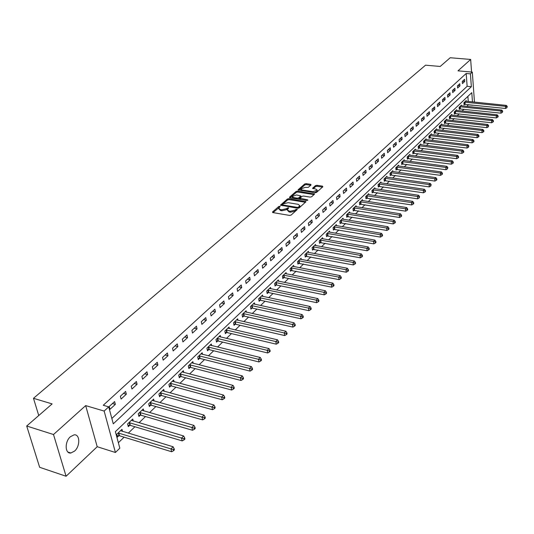 <?xml version="1.0" encoding="UTF-8"?>
<svg xmlns="http://www.w3.org/2000/svg" width="534" height="534" viewBox="0 0 534 534"><rect width="100%" height="100%" fill="white"/><g stroke="black" fill="none" stroke-linecap="round" stroke-linejoin="round"><path stroke-width="0.8" d="M279.796 206.291L278.748 206.531L272.554 211.918L272.887 212.585L289.608 215.422L291.123 215.062L297.351 209.435L295.936 209.388L295.148 210.089L290.329 211.224L288.934 210.99L287.299 209.655L288.714 208L288.353 207.706L286.518 208.647L281.705 209.782L280.323 209.548L278.715 208.233L280.15 206.571L279.796 206.291M279.409 207.285L273.048 212.612M296.65 210.136L295.309 211.07L295.148 210.089M287.993 208.701L286.671 209.635L286.518 208.647M70.401 436.725C64.521 441.678 64.914 454.08 70.875 452.999L74.606 451.076C80.407 446.077 80.02 433.835 74.059 434.87L70.401 436.725M311.055 184.958L310.695 184.343L306.136 183.649L304.694 183.983L298.065 189.837L315 192.794L316.468 192.454L322.85 186.753L322.476 186.139L316.909 185.291L315.461 185.625L312.577 188.268L315.854 189.089L317.243 190.157L312.944 191.673L302.131 189.991L300.782 188.943L305.068 187.427L308.312 187.361L311.055 184.958M111.84 418.462L467.137 86.301L466.182 73.478L470.427 73.859L472.316 72.117L474.466 102.127M26.7 426.012L53.507 434.522L66.082 476.255L39.649 467.297L26.7 426.012L52.125 403.904L33.482 398.304L425.558 65.175L440.19 66.463L450.209 57.745L470.661 59.448L457.992 70.842L472.316 72.117M66.082 476.255L97.201 446.718L85.674 405.606L53.507 434.522M85.674 405.606L104.15 411.067L108.716 406.861L113.281 423.829L471.355 86.708L470.427 73.859M466.182 73.478L103.256 405.266L108.716 406.861M288.894 198.655L287.412 199.002L280.51 205.109L297.638 208.267L299.14 207.913L305.955 201.732L288.894 198.655L289.048 199.629L287.572 199.97L281.171 205.543M289.535 197.159L296.143 191.419L297.605 191.079L314.559 194.056L311.636 196.759L310.161 197.106L303.445 196.038L301.97 196.385L299.948 198.268L307.471 199.796L307.831 200.083L306.69 200.49L289.882 197.794L289.535 197.159L289.628 197.727M471.569 72.05L470.661 59.448M109.991 409.318L115.351 404.365L114.603 401.555L109.236 406.494L109.991 409.318M121.091 399.058L126.338 394.212L125.617 391.415L120.357 396.255L121.091 399.058M131.951 389.019L137.084 384.28L136.384 381.496L131.244 386.236L131.951 389.019M142.585 379.2L147.604 374.554L146.93 371.791L141.897 376.423L142.585 379.2M152.991 369.581L157.904 365.036L157.25 362.292L152.323 366.825L152.991 369.581M163.177 360.163L167.99 355.717L167.356 352.981L162.53 357.426L163.177 360.163M173.156 350.945L177.869 346.586L177.255 343.869L172.529 348.221L173.156 350.945M182.928 341.914L187.547 337.642L186.953 334.938L182.321 339.203L182.928 341.914M192.5 333.062L197.033 328.877L196.452 326.194L191.913 330.366L192.5 333.062M201.885 324.385L206.324 320.287L205.764 317.617L201.318 321.715L201.885 324.385M211.084 315.888L215.436 311.869L214.895 309.213L210.536 313.224L211.084 315.888M220.101 307.551L224.367 303.612L223.839 300.976L219.567 304.907L220.101 307.551M228.946 299.38L233.124 295.516L232.617 292.892L228.425 296.75L228.946 299.38M237.617 291.364L241.722 287.572L241.228 284.969L237.116 288.754L237.617 291.364M246.121 283.507L250.146 279.783L249.672 277.193L245.633 280.904L246.121 283.507M254.471 275.791L258.416 272.14L257.955 269.563L253.997 273.208L254.471 275.791M262.655 268.222L266.533 264.637L266.086 262.081L262.201 265.652L262.655 268.222M270.698 260.792L274.503 257.275L274.062 254.731L270.251 258.242L270.698 260.792M278.588 253.503L282.319 250.052L281.899 247.516L278.154 250.96L278.588 253.503M286.331 246.341L290.002 242.95L289.588 240.433L285.917 243.818L286.331 246.341M293.94 239.312L297.538 235.981L297.144 233.478L293.533 236.802L293.94 239.312M301.41 232.41L304.947 229.139L304.56 226.65L301.016 229.914L301.41 232.41M308.745 225.628L312.223 222.411L311.849 219.941L308.365 223.145L308.745 225.628M315.954 218.96L319.372 215.809L319.012 213.346L315.587 216.497L315.954 218.96M323.043 212.419L326.394 209.315L326.047 206.865L322.683 209.962L323.043 212.419M330.005 205.984L333.303 202.933L332.962 200.497L329.658 203.541L330.005 205.984M336.847 199.656L340.085 196.659L339.757 194.243L336.507 197.233L336.847 199.656M343.569 193.441L346.76 190.498L346.439 188.088L343.249 191.032L343.569 193.441M350.184 187.327L353.321 184.43L353.007 182.041L349.87 184.931L350.184 187.327M356.685 181.32L359.769 178.469L359.469 176.093L356.378 178.937L356.685 181.32M363.08 175.412L366.117 172.609L365.823 170.239L362.786 173.036L363.08 175.412M369.374 169.598L372.352 166.842L372.071 164.485L369.087 167.235L369.374 169.598M375.562 163.878L378.493 161.168L378.219 158.825L375.282 161.535L375.562 163.878M381.65 158.251L384.533 155.581L384.273 153.258L381.376 155.921L381.65 158.251M387.637 152.717L390.481 150.087L390.221 147.778L387.377 150.394L387.637 152.717M393.531 147.264L396.328 144.681L396.081 142.378L393.278 144.961L393.531 147.264M399.339 141.904L402.089 139.361L401.848 137.071L399.092 139.608L399.339 141.904M405.046 136.624L407.756 134.121L407.522 131.845L404.812 134.341L405.046 136.624M410.673 131.431L413.336 128.961L413.109 126.698L410.439 129.161L410.673 131.431M416.206 126.311L418.836 123.881L418.616 121.632L415.986 124.055L416.206 126.311M421.66 121.271L424.243 118.882L424.036 116.646L421.446 119.029L421.66 121.271M427.026 116.312L429.576 113.956L429.369 111.726L426.82 114.076L427.026 116.312M432.313 111.426L434.823 109.103L434.629 106.887L432.113 109.203L432.313 111.426M437.526 106.606L439.996 104.324L439.802 102.121L437.333 104.404L437.526 106.606M442.659 101.867L445.096 99.611L444.909 97.422L442.466 99.671L442.659 101.867M447.712 97.195L450.115 94.972L449.935 92.796L447.532 95.005L447.712 97.195M452.692 92.589L455.061 90.4L454.888 88.237L452.518 90.413L452.692 92.589M457.605 88.05L459.934 85.894L459.767 83.738L457.438 85.887L457.605 88.05M462.444 83.578L464.74 81.455L464.58 79.306L462.284 81.428L462.444 83.578M118.361 442.726L124.115 437.179M128.28 433.154L134.922 426.746M139.047 422.761L145.495 416.54M149.587 412.595L155.848 406.554M159.906 402.636L165.987 396.769M170.012 392.891L175.92 387.19M179.905 383.339L185.645 377.805M189.597 373.987L195.177 368.607M199.095 364.822L204.515 359.596M208.407 355.844L213.673 350.758M217.525 347.04L222.645 342.1M226.469 338.409L231.449 333.61M235.24 329.945L240.08 325.279M243.844 321.648L248.55 317.109M252.282 313.505L256.861 309.093M260.559 305.521L265.011 301.223M268.682 297.678L273.014 293.5M276.659 289.989L280.871 285.924M284.482 282.433L288.58 278.481M292.165 275.023L296.156 271.172M299.714 267.741L303.592 263.996M307.123 260.585L310.901 256.947M314.406 253.563L318.077 250.019M321.555 246.661L325.133 243.21M328.584 239.879L332.068 236.522M335.492 233.218L338.883 229.947M342.281 226.67L345.578 223.486M348.956 220.228L352.166 217.131M355.517 213.894L358.641 210.877M361.965 207.673L365.009 204.736M368.313 201.545L371.277 198.688M374.554 195.524L377.438 192.741M380.695 189.603L383.505 186.893M386.736 183.769L389.473 181.133M392.677 178.036L395.34 175.466M398.531 172.395L401.121 169.892M404.285 166.835L406.808 164.399M409.952 161.368L412.415 158.998M415.532 155.981L417.928 153.679M421.026 150.681L423.355 148.439M426.439 145.462L428.709 143.272M431.766 140.322L433.975 138.193M437.012 135.256L439.162 133.186M442.185 130.269L444.275 128.253M447.278 125.357L449.314 123.387M452.291 120.517L454.28 118.601M457.238 115.745L459.173 113.882M462.11 111.039L463.993 109.23M466.916 106.406L468.498 104.617M468.265 101.493L467.884 96.367M122.526 431.405L121.972 429.316L116.712 434.336L117.453 437.072L118.875 435.704M133.266 421.052L132.746 419.023L127.599 423.936L128.314 426.659L129.709 425.324M143.786 410.913L143.292 408.951L138.259 413.757L138.947 416.473L140.315 415.158M154.086 400.994L153.618 399.092L148.686 403.797L149.36 406.494L150.695 405.213M164.172 391.282L163.731 389.433L158.905 394.045L159.553 396.722L160.861 395.467M174.051 381.763L173.637 379.974L168.904 384.487L169.532 387.157L170.82 385.922M183.736 372.445L183.342 370.703L178.703 375.128L179.317 377.778L180.572 376.577M193.221 363.32L192.847 361.625L188.308 365.957L188.896 368.594L190.131 367.412M202.526 354.369L202.166 352.72L197.72 356.972L198.288 359.596L199.496 358.434M211.638 345.598L211.304 343.996L206.938 348.161L207.492 350.771L208.681 349.636M220.582 337.001L220.262 335.439L215.983 339.531L216.524 342.12L217.685 341.006M229.353 328.57L229.046 327.055L224.854 331.06L225.375 333.637L226.509 332.548M237.95 320.307L237.663 318.825L233.545 322.756L234.052 325.319L235.174 324.245M246.388 312.196L246.114 310.748L242.082 314.606L242.569 317.156L243.664 316.108M254.671 304.233L254.411 302.825L250.446 306.609L250.927 309.146L252.001 308.118M262.801 296.43L262.554 295.055L258.663 298.766L259.123 301.289L260.178 300.275M270.778 288.76L270.544 287.425L266.726 291.07L267.174 293.573L268.208 292.585M278.608 281.238L278.388 279.929L274.636 283.507L275.07 286.004L276.091 285.029M286.304 273.855L286.091 272.574L282.406 276.091L282.826 278.568L283.828 277.613M293.854 266.599L293.653 265.351L290.042 268.802L290.449 271.265L291.43 270.331M301.276 259.477L301.083 258.256L297.531 261.647L297.925 264.096L298.893 263.175M308.565 252.475L308.378 251.287L304.894 254.611L305.274 257.054L306.222 256.146M315.727 245.6L315.554 244.432L312.123 247.709L312.497 250.132L313.425 249.238M322.77 238.845L322.603 237.703L319.232 240.921L319.592 243.33L320.507 242.456M329.685 232.203L329.525 231.088L326.214 234.252L326.568 236.649L327.462 235.788M336.487 225.675L336.333 224.587L333.082 227.698L333.423 230.081L334.304 229.233M343.175 219.26L343.028 218.192L339.831 221.25L340.158 223.619L341.026 222.791M349.75 212.953L349.61 211.911L346.466 214.915L346.78 217.271L347.634 216.457M356.218 206.751L356.085 205.73L352.987 208.681L353.294 211.03L354.135 210.222M362.573 200.651L362.446 199.649L359.409 202.553L359.702 204.889L360.53 204.095M368.834 194.65L368.707 193.668L365.717 196.525L366.004 198.848L366.818 198.067M374.988 188.749L374.868 187.781L371.924 190.598L372.205 192.907L373.006 192.14M381.042 182.942L380.929 181.994L378.032 184.764L378.306 187.06L379.093 186.306M387.003 177.221L386.896 176.3L384.046 179.023L384.306 181.306L385.081 180.565M392.87 171.601L392.77 170.693L389.96 173.37L390.214 175.646L390.981 174.912M398.644 166.061L398.544 165.173L395.781 167.809L396.034 170.072L396.782 169.351M404.325 160.614L404.231 159.739L401.515 162.336L401.755 164.585L402.496 163.878M409.925 155.247L409.838 154.393L407.155 156.949L407.389 159.185L408.116 158.485M415.432 149.967L415.352 149.126L412.715 151.643L412.936 153.865L413.656 153.178M420.859 144.761L420.779 143.94L418.182 146.416L418.402 148.626L419.11 147.951M426.205 139.641L426.132 138.827L423.575 141.27L423.782 143.472L424.477 142.805M431.472 134.595L431.399 133.794L428.882 136.203L429.082 138.393L429.77 137.739M436.658 129.622L436.592 128.841L434.109 131.21L434.309 133.387L434.976 132.739M441.772 124.722L441.705 123.955L439.262 126.291L439.449 128.454L440.116 127.82M446.804 119.896L446.744 119.142L444.335 121.445L444.522 123.601L445.176 122.974M451.771 115.144L451.711 114.403L449.334 116.666L449.515 118.808L450.155 118.194M456.663 110.458L456.603 109.724L454.26 111.96L454.434 114.096L455.068 113.482M461.483 105.839L461.429 105.118L459.12 107.321L459.287 109.443L459.914 108.843M466.235 101.28L466.182 100.579L463.906 102.748L464.073 104.858L464.687 104.27M33.482 398.304L38.748 415.532M468.518 104.858L472.703 105.298M472.463 101.921L471.789 92.656L115.384 431.646L119.83 448.186L115.411 452.485L104.15 411.067M97.201 446.718L115.411 452.485M467.137 86.301L471.355 86.708M115.351 404.365L112.46 403.524M126.338 394.212L123.461 393.398M137.084 384.28L134.221 383.492M147.604 374.554L144.754 373.793M157.904 365.036L155.074 364.295M167.99 355.717L165.173 354.997M177.869 346.586L175.065 345.885M187.547 337.642L184.757 336.961M197.033 328.877L194.256 328.216M206.324 320.287L203.561 319.646M215.436 311.869L212.686 311.242M224.367 303.612L221.63 303.005M233.124 295.516L230.408 294.928M241.722 287.572L239.012 287.005M250.146 279.783L247.456 279.229M258.416 272.14L255.739 271.599M266.533 264.637L263.869 264.116M274.503 257.275L271.853 256.767M282.319 250.052L279.683 249.552M290.002 242.95L287.379 242.469M297.538 235.981L294.928 235.514M304.947 229.139L302.351 228.686M312.223 222.411L309.64 221.97M319.372 215.809L316.802 215.376M326.394 209.315L323.844 208.894M333.303 202.933L330.76 202.526M340.085 196.659L337.561 196.265M346.76 190.498L344.243 190.111M353.321 184.43L350.818 184.056M359.769 178.469L357.279 178.109M366.117 172.609L363.634 172.255M372.352 166.842L369.888 166.495M378.493 161.168L376.043 160.834M384.533 155.581L382.097 155.26M390.481 150.087L388.051 149.774M396.328 144.681L393.918 144.374M402.089 139.361L399.686 139.06M407.756 134.121L405.366 133.827M413.336 128.961L410.96 128.681M418.836 123.881L416.467 123.608M424.243 118.882L421.893 118.615M429.576 113.956L427.233 113.695M434.823 109.103L432.493 108.849M439.996 104.324L437.68 104.077M445.096 99.611L442.786 99.377M450.115 94.972L447.819 94.745M455.061 90.4L452.779 90.179M459.934 85.894L457.665 85.674M464.74 81.455L462.484 81.241M278.801 208.754L280.483 210.529L280.323 209.548M286.671 209.635L281.872 210.763L280.483 210.529M287.379 210.176L289.094 211.978L288.934 210.99M295.309 211.07L290.489 212.212L289.094 211.978M305.455 202.279L289.048 199.629M282.586 204.529L282.826 204.983L297.411 207.386L298.459 207.139L299.781 205.637L298.132 204.308L288.18 202.68L283.414 203.801L282.586 204.529M298.459 208.227L298.459 207.139M299.854 206.111L299.934 206.618L298.619 208.12M290.042 197.82L296.297 192.38L296.143 191.419M314.059 194.603L297.752 192.04L296.297 192.38M299.968 198.421L300.155 199.442M296.517 194.943L292.171 196.492L293.52 197.567L297.338 198.174L298.813 197.827L300.842 195.951L296.517 194.943M292.231 196.899L292.819 198.268M298.199 199.129L298.967 198.802L298.813 197.827M300.969 196.772L298.967 198.802M300.836 189.33L301.383 190.671M314.272 192.681L317.383 191.125L317.329 190.745M322.489 187.08L317.049 186.253L315.601 186.586L313.231 188.682M310.688 185.278L306.282 184.61L304.834 184.944L298.733 190.258M117.086 435.717L119.523 435.771L171.641 451.751L170.96 448.961L173.096 446.771L120.55 430.671M118.147 432.967L173.283 449.588L173.557 450.709L174.404 449.835L174.137 448.714L173.283 449.588M173.096 446.771L174.137 448.714M173.557 450.709L171.641 451.751M127.966 425.338L130.349 425.384L182.201 440.897L181.547 438.114L183.636 435.978L131.357 420.351M129.001 422.601L183.843 438.748L184.103 439.856L184.931 439.001L184.677 437.887L183.843 438.748M183.636 435.978L184.677 437.887M184.103 439.856L182.201 440.897M138.62 415.178L140.949 415.218L192.534 430.277L191.9 427.514L193.942 425.418L141.931 410.252M139.628 412.448L194.162 428.134L194.416 429.243L195.23 428.401L194.983 427.3L194.162 428.134M193.942 425.418L194.983 427.3M194.416 429.243L192.534 430.277M149.046 405.226L151.329 405.266L202.64 419.884L202.026 417.134L204.028 415.085L152.283 400.36M150.027 402.516L204.268 417.755L204.509 418.856L205.31 418.035L205.063 416.934L204.268 417.755M204.028 415.085L205.063 416.934M204.509 418.856L202.64 419.884M159.252 395.487L161.488 395.52L212.532 409.711L211.938 406.981L213.9 404.979L162.429 390.674M160.213 392.79L214.154 407.602L214.388 408.69L215.169 407.889L214.935 406.795L214.154 407.602M213.9 404.979L214.935 406.795M214.388 408.69L212.532 409.711M169.251 385.949L171.441 385.975L222.217 399.759L221.643 397.042L223.559 395.08L172.355 381.189M170.192 383.258L223.833 397.656L224.06 398.744L224.821 397.957L224.594 396.869L223.833 397.656M223.559 395.08L224.594 396.869M224.06 398.744L222.217 399.759M179.044 376.597L181.186 376.624L231.696 390.014L231.142 387.31L233.024 385.388L182.087 371.898M179.965 373.927L233.305 387.918L233.525 388.999L234.272 388.231L234.052 387.15L233.305 387.918M233.024 385.388L234.052 387.15M233.525 388.999L231.696 390.014M188.642 367.439L190.745 367.459L240.981 380.468L240.447 377.778L242.289 375.896L191.619 362.793M189.543 364.782L240.447 377.778L242.583 378.386L242.796 379.46L243.531 378.706L243.317 377.631L242.583 378.386M242.289 375.896L243.317 377.631M242.796 379.46L240.981 380.468M198.041 358.468L200.103 358.481L250.079 371.117L249.565 368.447L251.36 366.598L200.964 353.868M198.928 355.818L249.565 368.447L251.674 369.047L251.874 370.115L252.595 369.381L252.388 368.313L251.674 369.047M251.36 366.598L252.388 368.313M251.874 370.115L250.079 371.117M207.259 349.663L209.281 349.677L258.99 361.959L258.489 359.302L260.252 357.493L210.122 345.124M208.126 347.033L258.489 359.302L260.579 359.903L260.772 360.964L261.48 360.236L261.28 359.175L260.579 359.903M260.252 357.493L261.28 359.175M260.772 360.964L258.99 361.959M216.297 341.039L218.279 341.046L267.721 352.981L267.24 350.337L268.969 348.569L219.107 336.547M217.151 338.416L267.24 350.337L269.303 350.931L269.496 351.993L270.184 351.285L269.99 350.224L269.303 350.931M268.969 348.569L269.99 350.224M269.496 351.993L267.721 352.981M225.161 332.575L227.104 332.582L276.278 344.183L275.811 341.553L277.506 339.818L227.911 328.136M225.995 329.972L275.811 341.553L277.854 342.147L278.04 343.202L278.715 342.501L278.528 341.453L277.854 342.147M277.506 339.818L278.528 341.453M278.04 343.202L276.278 344.183M233.845 324.278L235.761 324.285L284.669 335.559L284.221 332.942L285.884 331.24L236.549 319.886M234.666 321.682L284.221 332.942L286.237 333.536L286.418 334.578L287.078 333.897L286.898 332.849L286.237 333.536M285.884 331.24L286.898 332.849M286.418 334.578L284.669 335.559M242.376 316.141L244.252 316.141L292.899 327.102L292.458 324.498L294.087 322.83L245.026 311.789M243.177 313.558L292.458 324.498L294.454 325.086L294.628 326.127L295.282 325.46L295.108 324.418L294.454 325.086M294.087 322.83L295.108 324.418M294.628 326.127L292.899 327.102M250.74 308.151L252.582 308.151L300.969 318.805L300.542 316.221L302.144 314.586L253.343 303.853M251.527 305.582L300.542 316.221L302.518 316.802L302.685 317.837L303.325 317.183L303.158 316.148L302.518 316.802M302.144 314.586L303.158 316.148M302.685 317.837L300.969 318.805M258.943 300.315L260.759 300.308L308.879 310.668L308.472 308.098L310.04 306.496L261.5 296.056M259.718 297.758L308.472 308.098L310.428 308.679L310.588 309.707L311.215 309.066L311.048 308.038L310.428 308.679M310.04 306.496L311.048 308.038M310.588 309.707L308.879 310.668M267 292.619L268.782 292.612L316.649 302.685L316.248 300.135L317.79 298.559L269.51 288.407M267.761 290.075L316.248 300.135L318.184 300.709L318.337 301.73L318.952 301.103L318.798 300.081L318.184 300.709M317.79 298.559L318.798 300.081M318.337 301.73L316.649 302.685M274.91 285.063L276.659 285.056L324.265 294.855L323.884 292.318L325.393 290.77L277.373 280.897M275.657 282.539L323.884 292.318L325.793 292.886L325.947 293.907L326.548 293.286L326.394 292.272L325.793 292.886M325.393 290.77L326.394 292.272M325.947 293.907L324.265 294.855M282.673 277.647L284.395 277.64L331.741 287.172L331.374 284.642L332.856 283.127L285.096 273.521M283.407 275.13L331.374 284.642L333.263 285.209L333.41 286.224L334.004 285.617L333.857 284.602L333.263 285.209M332.856 283.127L333.857 284.602M333.41 286.224L331.741 287.172M290.296 270.364L339.083 279.622L338.723 277.113L340.178 275.624L292.679 266.286M291.023 267.861L338.723 277.113L340.599 277.68L340.739 278.681L341.319 278.087L341.179 277.079L340.599 277.68M340.178 275.624L341.179 277.079M340.739 278.681L339.083 279.622M297.785 263.209L346.286 272.213L345.945 269.717L347.374 268.255L300.121 259.17M298.499 260.726L345.945 269.717L347.794 270.284L347.934 271.279L348.502 270.691L348.368 269.697L347.794 270.284M347.374 268.255L348.368 269.697M347.934 271.279L346.286 272.213M305.141 256.187L353.368 264.944L353.027 262.454L354.429 261.019L307.437 252.181M305.842 253.71L353.027 262.454L354.863 263.015L354.997 264.01L355.557 263.436L355.424 262.441L354.863 263.015M354.429 261.019L355.424 262.441M354.997 264.01L353.368 264.944M312.37 249.278L360.316 257.795L359.989 255.325L361.364 253.917L314.626 245.32M313.058 246.815L359.989 255.325L361.805 255.886L361.939 256.874L362.486 256.307L362.359 255.319L361.805 255.886M361.364 253.917L362.359 255.319M361.939 256.874L360.316 257.795M319.466 242.496L367.138 250.78L366.825 248.323L368.18 246.942L321.688 238.571M320.146 240.046L366.825 248.323L368.627 248.877L368.754 249.859L369.294 249.305L369.168 248.323L368.627 248.877M368.18 246.942L369.168 248.323M368.754 249.859L367.138 250.78M326.448 235.828L373.847 243.884L373.546 241.448L374.875 240.086L328.63 231.943M327.115 233.391L373.546 241.448L375.329 241.995L375.449 242.97L375.976 242.429L375.856 241.448L375.329 241.995M374.875 240.086L375.856 241.448M375.449 242.97L373.847 243.884M333.303 229.273L380.435 237.116L380.141 234.686L381.45 233.345L335.452 225.428M333.964 226.85L380.141 234.686L381.91 235.234L382.024 236.202L382.544 235.668L382.431 234.7L381.91 235.234M381.45 233.345L382.431 234.7M382.024 236.202L380.435 237.116M340.051 222.832L386.91 230.454L386.629 228.045L387.911 226.73L342.161 219.02M340.699 220.422L386.629 228.045L388.378 228.585L388.485 229.553L388.999 229.026L388.885 228.058L388.378 228.585M387.911 226.73L388.885 228.058M388.485 229.553L386.91 230.454M346.679 216.497L393.271 223.913L393.004 221.517L394.266 220.222L348.762 212.719M347.32 214.094L393.004 221.517L394.733 222.057L394.84 223.018L395.347 222.498L395.24 221.537L394.733 222.057M394.266 220.222L395.24 221.537M394.84 223.018L393.271 223.913M353.194 210.262L399.532 217.485L399.265 215.095L400.507 213.827L355.244 206.524M353.828 207.88L399.265 215.095L400.981 215.636L401.087 216.59L401.581 216.083L401.475 215.122L400.981 215.636M400.507 213.827L401.475 215.122M401.087 216.59L399.532 217.485M359.609 204.135L405.68 211.164L405.426 208.787L406.648 207.539L361.625 200.43M360.23 201.765L405.426 208.787L407.128 209.321L407.228 210.269L407.716 209.769L407.616 208.821L407.128 209.321M406.648 207.539L407.616 208.821M407.228 210.269L405.68 211.164M365.917 198.107L411.727 204.943L411.48 202.58L412.682 201.351L367.899 194.443M366.531 195.751L411.48 202.58L413.169 203.114L413.263 204.061L413.743 203.567L413.643 202.62L413.169 203.114M412.682 201.351L413.643 202.62M413.263 204.061L411.727 204.943M372.118 192.18L417.675 198.828L417.441 196.479L418.616 195.27L374.074 188.542M372.725 189.83L417.441 196.479L419.11 197.013L419.203 197.947L419.577 196.525L419.11 197.013M418.616 195.27L419.577 196.525M419.203 197.947L417.675 198.828M378.219 186.346L423.529 192.814L423.295 190.478L424.457 189.29L380.148 182.741M378.82 184.01L423.295 190.478L424.951 191.005L425.044 191.94L425.505 191.466L425.411 190.531L424.951 191.005M424.457 189.29L425.411 190.531M425.044 191.94L423.529 192.814M384.226 180.605L429.283 186.9L429.062 184.577L430.204 183.409L386.129 177.034M384.82 178.283L429.062 184.577L430.698 185.098L430.784 186.032L431.152 184.631L430.698 185.098M430.204 183.409L431.152 184.631M430.784 186.032L429.283 186.9M390.14 174.952L434.943 181.079L434.729 178.77L435.851 177.622L392.009 171.414M390.721 172.642L434.729 178.77L436.351 179.291L436.438 180.218L436.885 179.751L436.799 178.83L436.351 179.291M435.851 177.622L436.799 178.83M436.438 180.218L434.943 181.079M395.954 169.391L440.51 175.352L440.31 173.056L441.411 171.928L397.797 165.887M396.535 167.095L440.31 173.056L441.918 173.577L441.998 174.491L442.439 174.037L442.359 173.123L441.918 173.577M441.411 171.928L442.359 173.123M441.998 174.491L440.51 175.352M401.681 163.918L445.997 169.719L445.797 167.436L446.885 166.321L403.497 160.44M402.256 161.628L445.797 167.436L447.392 167.95L447.472 168.864L447.826 167.502L447.392 167.95M446.885 166.321L447.826 167.502M447.472 168.864L445.997 169.719M407.322 158.525L451.39 164.172L451.197 161.902L452.271 160.801L409.111 155.08M407.883 156.255L451.197 161.902L452.779 162.409L452.859 163.324L453.286 162.883L453.206 161.969L452.779 162.409M452.271 160.801L453.206 161.969M452.859 163.324L451.39 164.172M412.875 153.218L456.704 158.711L456.517 156.449L457.571 155.374L414.638 149.807M413.429 150.955L456.517 156.449L458.085 156.963L458.159 157.864L458.579 157.43L458.506 156.529L458.085 156.963M457.571 155.374L458.506 156.529M458.159 157.864L456.704 158.711M418.342 147.991L461.93 153.338L461.75 151.089L462.791 150.027L420.078 144.607M418.89 145.742L461.75 151.089L463.305 151.596L463.379 152.497L463.792 152.07L463.719 151.169L463.305 151.596M462.791 150.027L463.719 151.169M463.379 152.497L461.93 153.338M423.722 142.845L467.076 148.045L466.91 145.809L467.931 144.761L425.438 139.487M424.27 140.609L466.91 145.809L468.451 146.316L468.518 147.21L468.859 145.895L468.451 146.316M467.931 144.761L468.859 145.895M468.518 147.21L467.076 148.045M429.029 137.772L472.149 142.838L471.983 140.609L472.99 139.581L430.718 134.448M429.563 135.549L471.983 140.609L473.511 141.109L473.578 142.004L473.978 141.59L473.912 140.696L473.511 141.109M472.99 139.581L473.912 140.696M473.578 142.004L472.149 142.838M434.249 132.779L477.142 137.705L476.982 135.489L477.97 134.475L435.918 129.482M434.783 130.563L476.982 135.489L478.497 135.99L478.557 136.871L478.958 136.47L478.891 135.583L478.497 135.99M477.97 134.475L478.891 135.583M478.557 136.871L477.142 137.705M439.395 127.86L482.055 132.652L481.902 130.45L482.876 129.448L441.044 124.589M439.923 125.657L481.902 130.45L483.41 130.943L483.47 131.825L483.857 131.424L483.797 130.543L483.41 130.943M482.876 129.448L483.797 130.543M483.47 131.825L482.055 132.652M444.468 123.014L486.901 127.673L486.754 125.483L487.716 124.495L446.09 119.763M444.989 120.817L486.754 125.483L488.243 125.971L488.303 126.852L488.63 125.577L488.243 125.971M487.716 124.495L488.63 125.577M488.303 126.852L486.901 127.673M449.468 118.234L491.674 122.767L491.527 120.584L492.475 119.616L451.07 115.01M449.982 116.052L491.527 120.584L493.009 121.078L493.062 121.946L493.443 121.558L493.389 120.691L493.009 121.078M492.475 119.616L493.389 120.691M493.062 121.946L491.674 122.767M454.387 113.522L496.373 117.934L496.24 115.765L497.167 114.81L455.969 110.331M454.901 111.352L496.24 115.765L497.701 116.252L497.755 117.12L498.129 116.739L498.075 115.871L497.701 116.252M497.167 114.81L498.075 115.871M497.755 117.12L496.373 117.934M459.24 108.883L501.005 113.168L500.872 111.012L501.793 110.071L460.802 105.712M459.747 106.72L500.872 111.012L502.327 111.499L502.381 112.36L502.694 111.125L502.327 111.499M501.793 110.071L502.694 111.125M502.381 112.36L501.005 113.168M464.026 104.304L505.571 108.475L505.444 106.333L506.352 105.405L465.568 101.166M464.527 102.161L505.444 106.333L506.886 106.813L506.94 107.674L507.253 106.446L506.886 106.813M506.352 105.405L507.253 106.446M506.94 107.674L505.571 108.475M278.908 207.512L278.748 206.531M296.096 210.369L295.936 209.388M287.466 208.934L287.305 207.953M281.872 210.763L281.705 209.782M290.489 212.212L290.329 211.224M272.654 212.525L272.554 211.918M305.561 202.179L305.435 201.318M280.764 205.45L280.67 204.862M287.572 199.97L287.412 199.002M282.967 205.844L282.826 204.983M297.551 208.247L297.411 207.386M299.44 207.386L299.287 206.404M297.752 192.04L297.605 191.079M314.172 194.503L314.045 193.648M300.589 199.516L300.462 198.675M307.557 200.363L307.471 199.796M293.653 198.401L293.52 197.567M297.471 199.015L297.338 198.174M300.836 197.153L300.689 196.185M302.257 190.805L302.131 189.991M313.064 192.494L312.944 191.673M312.804 188.582L312.724 188.041M315.601 186.586L315.461 185.625M317.049 186.253L316.909 185.291M322.596 186.987L322.476 186.139M298.306 190.157L298.219 189.61M304.834 184.944L304.694 183.983M306.282 184.61L306.136 183.649M310.815 185.164L310.695 184.343M119.055 435.704L118.328 432.967M119.523 435.771L118.788 433.027M129.889 425.324L129.181 422.601M130.349 425.384L129.642 422.661M140.495 415.158L139.808 412.448M140.949 415.218L140.262 412.508M150.875 405.206L150.208 402.516M151.329 405.266L150.661 402.569M161.034 395.467L160.394 392.784M161.488 395.52L160.841 392.837M170.993 385.922L170.366 383.258M171.441 385.975L170.813 383.305M180.746 376.57L180.138 373.92M181.186 376.624L180.585 373.974M190.298 367.412L189.71 364.775M190.745 367.459L190.157 364.822M199.669 358.434L199.095 355.811M200.103 358.481L199.536 355.858M208.847 349.63L208.293 347.027M209.281 349.677L208.734 347.073M217.852 341.006L217.311 338.409M218.279 341.046L217.745 338.456M226.676 332.542L226.156 329.965M227.104 332.582L226.59 330.005M235.334 324.245L234.833 321.682M235.761 324.285L235.26 321.722M243.824 316.101L243.337 313.551M244.252 316.141L243.764 313.591M252.161 308.111L251.688 305.575M252.582 308.151L252.108 305.615M260.338 300.275L259.878 297.752M260.759 300.308L260.298 297.785M268.368 292.579L267.921 290.069M268.782 292.612L268.335 290.102M276.245 285.022L275.818 282.533M276.659 285.056L276.225 282.566M283.981 277.607L283.567 275.13M284.395 277.64L283.975 275.157M291.584 270.324L291.177 267.861M291.991 270.351L291.584 267.888M299.047 263.169L298.653 260.719M299.447 263.195L299.053 260.746M306.376 256.14L305.995 253.703M306.776 256.166L306.396 253.73M313.578 249.238L313.211 246.815M313.979 249.265L313.612 246.835M320.654 242.449L320.3 240.04M321.054 242.476L320.694 240.066M327.616 235.781L327.269 233.385M328.01 235.808L327.662 233.411M334.451 229.226L334.11 226.843M334.845 229.253L334.504 226.863M341.173 222.785L340.846 220.415M341.56 222.805L341.233 220.435M347.781 216.45L347.467 214.087M348.168 216.47L347.854 214.114M354.282 210.216L353.975 207.873M354.663 210.236L354.362 207.893M360.67 204.088L360.377 201.759M361.057 204.108L360.757 201.779M366.958 198.061L366.671 195.744M367.339 198.081L367.052 195.758M373.146 192.133L372.865 189.824M373.526 192.153L373.246 189.844M379.233 186.299L378.96 184.003M379.607 186.313L379.34 184.023M385.221 180.559L384.961 178.276M385.595 180.572L385.334 178.289M391.115 174.905L390.861 172.636M391.489 174.925L391.235 172.649M396.916 169.345L396.669 167.089M397.289 169.358L397.042 167.102M402.629 163.871L402.389 161.622M402.996 163.885L402.756 161.635M408.25 158.478L408.023 156.248M408.617 158.491L408.383 156.262M413.79 153.171L413.563 150.948M414.15 153.185L413.93 150.962M419.243 147.945L419.023 145.735M419.597 147.958L419.384 145.749M424.61 142.798L424.403 140.602M424.971 142.812L424.757 140.609M429.897 137.725L429.696 135.543M430.257 137.739L430.05 135.549M435.11 132.732L434.916 130.556M435.464 132.746L435.27 130.57M440.243 127.813L440.056 125.65M440.597 127.82L440.403 125.657M445.303 122.967L445.116 120.811M445.65 122.974L445.469 120.817M450.289 118.188L450.109 116.045M450.636 118.194L450.456 116.052M455.202 113.475L455.028 111.346M455.542 113.482L455.375 111.352M460.041 108.836L459.874 106.713M460.381 108.843L460.215 106.72M464.814 104.257L464.653 102.154M465.154 104.263L464.994 102.154M70.875 452.999L67.891 452.024M282.633 205.67L282.493 204.809M299.934 206.618L299.781 205.637M300.989 196.919L300.842 195.951M317.383 191.125L317.243 190.157"/></g></svg>
